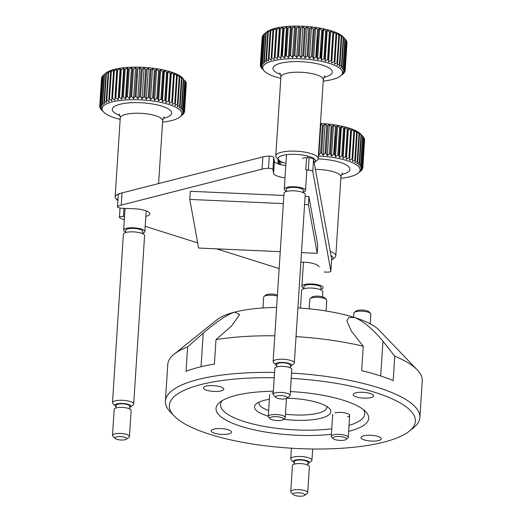 <?xml version="1.0" encoding="UTF-8"?>
<svg xmlns="http://www.w3.org/2000/svg" width="522" height="522" viewBox="0 0 522 522"><rect width="100%" height="100%" fill="white"/><g stroke="black" fill="none" stroke-linecap="round" stroke-linejoin="round"><path stroke-width="0.78" d="M320.867 289.377A10.623 3.001 -176.3 0 0 323.105 287.713A10.623 3.001 -176.3 0 0 316.391 284.464A10.623 3.001 -176.3 0 0 304.62 284.542A10.623 3.001 -176.3 0 0 301.899 286.343A10.623 3.001 -176.3 0 0 303.902 288.281M320.834 289.847L320.984 287.576A8.502 2.401 -176.3 0 0 315.614 284.973A8.502 2.401 -176.3 0 0 306.199 285.045A8.502 2.401 -176.3 0 0 304.019 286.48L303.869 288.751M300.489 308.097L301.631 290.408A10.623 3.001 3.7 0 1 304.359 288.614A10.623 3.001 3.7 0 1 316.13 288.529A10.623 3.001 3.7 0 1 322.837 291.785L322.518 296.816M293.442 462.14L291.159 459.751A10.623 3.001 3.7 0 1 290.741 458.838A10.623 3.001 3.7 0 1 293.468 457.037A10.623 3.001 3.7 0 1 305.24 456.952A10.623 3.001 3.7 0 1 311.947 460.208A10.623 3.001 3.7 0 1 311.419 461.063L308.848 463.131A8.078 2.284 -176.3 0 0 305.233 460.228A8.078 2.284 -176.3 0 0 295.204 460.078A8.078 2.284 -176.3 0 0 293.442 462.14A8.078 2.284 -176.3 0 0 294.323 462.753M307.804 465.03L307.973 462.401A6.799 1.925 -176.3 0 0 303.68 460.319A6.799 1.925 -176.3 0 0 296.144 460.371A6.799 1.925 -176.3 0 0 294.401 461.526L294.232 464.156M307.726 492.618L309.409 466.583A8.502 2.401 -176.3 0 0 304.039 463.98A8.502 2.401 -176.3 0 0 294.623 464.045A8.502 2.401 -176.3 0 0 292.444 465.48L290.761 491.522A8.502 2.401 3.7 0 1 292.94 490.08A8.502 2.401 3.7 0 1 302.355 490.014A8.502 2.401 3.7 0 1 307.726 492.618A8.502 2.401 3.7 0 1 307.301 493.297L304.724 495.371A5.951 1.683 -176.3 0 0 302.062 493.231A5.951 1.683 -176.3 0 0 294.669 493.12A5.951 1.683 -176.3 0 0 293.377 494.634A5.951 1.683 -176.3 0 0 297.749 496.07A5.951 1.683 -176.3 0 0 303.497 495.9A5.951 1.683 -176.3 0 0 304.724 495.371M293.377 494.634L291.087 492.253A8.502 2.401 3.7 0 1 290.761 491.522M307.895 463.634A8.078 2.284 -176.3 0 0 308.848 463.131M303.256 192.155A10.623 3.001 -176.3 0 0 305.383 190.856A10.623 3.001 -176.3 0 0 305.487 190.497A10.623 3.001 -176.3 0 0 295.733 186.856A10.623 3.001 -176.3 0 0 284.386 188.762A10.623 3.001 -176.3 0 0 284.281 189.121A10.623 3.001 -176.3 0 0 286.291 191.059M303.223 192.625L303.367 190.36A8.502 2.401 -176.3 0 0 295.563 187.45A8.502 2.401 -176.3 0 0 286.487 188.971A8.502 2.401 -176.3 0 0 286.402 189.258L286.258 191.528M275.831 364.917L273.541 362.529A10.623 3.001 3.7 0 1 273.13 361.615L284.02 193.192A10.623 3.001 3.7 0 1 284.125 192.827A10.623 3.001 3.7 0 1 295.472 190.928A10.623 3.001 3.7 0 1 305.226 194.562L294.336 362.986A10.623 3.001 3.7 0 1 294.232 363.351A10.623 3.001 3.7 0 1 293.808 363.841L291.23 365.915A8.078 2.284 -176.3 0 0 291.557 365.544A8.078 2.284 -176.3 0 0 284.712 362.549A8.078 2.284 -176.3 0 0 275.596 363.945A8.078 2.284 -176.3 0 0 275.831 364.917A8.078 2.284 -176.3 0 0 276.712 365.531M273.13 361.615A10.623 3.001 3.7 0 1 273.234 361.257A10.623 3.001 3.7 0 1 284.581 359.351A10.623 3.001 3.7 0 1 294.336 362.986M290.193 367.814L290.363 365.185A6.799 1.925 -176.3 0 0 284.118 362.855A6.799 1.925 -176.3 0 0 276.856 364.075A6.799 1.925 -176.3 0 0 276.79 364.304L276.621 366.933M290.108 395.395L291.791 369.361A8.502 2.401 -176.3 0 0 283.988 366.451A8.502 2.401 -176.3 0 0 274.911 367.971A8.502 2.401 -176.3 0 0 274.826 368.264L273.143 394.299A8.502 2.401 3.7 0 1 273.228 394.012A8.502 2.401 3.7 0 1 282.304 392.492A8.502 2.401 3.7 0 1 290.108 395.395A8.502 2.401 3.7 0 1 290.03 395.689A8.502 2.401 3.7 0 1 289.69 396.081L287.113 398.149A5.951 1.683 -176.3 0 0 287.348 397.875A5.951 1.683 -176.3 0 0 282.304 395.669A5.951 1.683 -176.3 0 0 275.59 396.7A5.951 1.683 -176.3 0 0 275.766 397.418A5.951 1.683 -176.3 0 0 281.365 398.971A5.951 1.683 -176.3 0 0 287.113 398.149M275.766 397.418L273.476 395.03A8.502 2.401 3.7 0 1 273.143 394.299M290.284 366.411A8.078 2.284 -176.3 0 0 291.23 365.915M278.898 160.104L276.614 157.722A21.252 6.01 3.7 0 1 275.786 155.889A21.252 6.01 3.7 0 1 290.193 151.158A21.252 6.01 3.7 0 1 313.605 154.505A21.252 6.01 3.7 0 1 318.198 158.636A21.252 6.01 3.7 0 1 317.141 160.339L314.564 162.414A18.701 5.285 -176.3 0 0 311.451 157.279A18.701 5.285 -176.3 0 0 288.281 154.486A18.701 5.285 -176.3 0 0 278.898 160.104A18.701 5.285 -176.3 0 0 282.219 162.127A18.701 5.285 -176.3 0 0 285.952 163.36M323.209 81.119A39.953 11.295 -176.3 0 0 340.507 75.99A39.953 11.295 -176.3 0 0 333.852 65.022A39.953 11.295 -176.3 0 0 284.353 59.058A39.953 11.295 -176.3 0 0 264.308 71.057A39.953 11.295 -176.3 0 0 271.394 75.383A39.953 11.295 -176.3 0 0 280.797 78.372M334.915 61.818L334.537 64.134L337.029 62.699A42.504 12.013 3.7 0 1 337.636 62.973L337.01 65.27L339.457 63.893A42.504 12.013 3.7 0 1 339.972 64.186L339.104 66.444L341.486 65.139L343.274 37.473L341.107 35.463L341.76 36.52A42.504 12.013 -176.3 0 0 341.244 36.233L339.013 34.282L339.424 35.307A42.504 12.013 -176.3 0 0 338.817 35.033L336.54 33.154L336.71 34.152A42.504 12.013 -176.3 0 0 336.011 33.891L333.721 32.077L333.636 33.062A42.504 12.013 -176.3 0 0 332.866 32.814L330.583 31.072L330.25 32.044A42.504 12.013 -176.3 0 0 329.408 31.816L327.163 30.152L326.576 31.118A42.504 12.013 -176.3 0 0 325.676 30.909L323.496 29.317L322.668 30.289A42.504 12.013 -176.3 0 0 321.715 30.106L319.621 28.586L318.557 29.565A42.504 12.013 -176.3 0 0 317.565 29.408L315.582 27.96L314.296 28.958A42.504 12.013 -176.3 0 0 313.272 28.834L311.425 27.451L309.924 28.475A42.504 12.013 -176.3 0 0 308.887 28.377L307.197 27.066L305.5 28.116A42.504 12.013 -176.3 0 0 304.45 28.051L302.936 26.798L301.057 27.894A42.504 12.013 -176.3 0 0 300.019 27.855L298.695 26.661L296.659 27.803A42.504 12.013 -176.3 0 0 295.635 27.796L294.519 26.655L292.346 27.842A42.504 12.013 -176.3 0 0 291.348 27.875L290.46 26.772L288.17 28.018A42.504 12.013 -176.3 0 0 287.204 28.084L286.552 27.02L284.17 28.332A42.504 12.013 -176.3 0 0 283.257 28.423L282.846 27.392L280.392 28.769A42.504 12.013 -176.3 0 0 279.538 28.893L279.374 27.888L276.882 29.33A42.504 12.013 -176.3 0 0 276.099 29.48L276.184 28.501L273.672 30.008A42.504 12.013 -176.3 0 0 272.967 30.185L273.3 29.219L270.807 30.805A42.504 12.013 -176.3 0 0 270.181 31L270.768 30.041L268.308 31.692A42.504 12.013 -176.3 0 0 267.773 31.92L268.602 30.948L266.207 32.677A42.504 12.013 -176.3 0 0 265.77 32.925L264.523 33.747A42.504 12.013 -176.3 0 0 264.269 33.943A42.504 12.013 -176.3 0 0 264.191 34.008L262.403 61.674A42.504 12.013 3.7 0 1 262.736 61.407L264.83 62.927L263.982 60.591A42.504 12.013 3.7 0 1 264.413 60.343L266.598 61.935L265.985 59.58A42.504 12.013 3.7 0 1 266.52 59.358L268.758 61.022L268.393 58.666A42.504 12.013 3.7 0 1 269.019 58.464L271.296 60.206L271.179 57.851A42.504 12.013 3.7 0 1 271.884 57.674L274.18 59.482L274.311 57.146A42.504 12.013 3.7 0 1 275.094 56.996L277.371 58.875L277.75 56.552A42.504 12.013 3.7 0 1 278.604 56.435L280.836 58.379L281.469 56.082A42.504 12.013 3.7 0 1 282.382 55.991L284.549 58.007L285.417 55.743A42.504 12.013 3.7 0 1 286.382 55.684L288.457 57.759L289.56 55.534A42.504 12.013 3.7 0 1 290.558 55.508L292.516 57.635L293.847 55.462A42.504 12.013 3.7 0 1 294.871 55.462L296.692 57.642L298.225 55.521A42.504 12.013 3.7 0 1 299.269 55.554L300.933 57.779L302.662 55.717A42.504 12.013 3.7 0 1 303.706 55.782L305.187 58.046L307.099 56.043A42.504 12.013 3.7 0 1 308.137 56.141L309.422 58.438L311.484 56.5A42.504 12.013 3.7 0 1 312.508 56.624L313.578 58.947L315.777 57.074A42.504 12.013 3.7 0 1 316.769 57.231L317.617 59.573L319.927 57.772A42.504 12.013 3.7 0 1 320.88 57.949L321.493 60.304L323.888 58.575A42.504 12.013 3.7 0 1 324.788 58.777L325.16 61.133L327.62 59.482A42.504 12.013 3.7 0 1 328.462 59.71L328.579 62.059L331.078 60.474A42.504 12.013 3.7 0 1 331.848 60.722L331.718 63.064L334.224 61.55A42.504 12.013 3.7 0 1 334.915 61.818L336.71 34.152M264.308 71.057L261.313 67.827A42.504 12.013 3.7 0 1 261.104 67.527L262.422 68.721L260.602 66.542A42.504 12.013 3.7 0 1 260.504 66.242L262.018 67.495L260.361 65.27A42.504 12.013 3.7 0 1 260.367 65.022A42.504 12.013 3.7 0 1 260.367 64.976L262.064 66.294L260.582 64.023A42.504 12.013 3.7 0 1 260.7 63.736L262.546 65.119L261.261 62.823A42.504 12.013 3.7 0 1 261.489 62.542L263.473 63.997L262.403 61.674M272.862 42.563A39.953 11.295 3.7 0 1 272.451 42.38M264.269 33.943L266.846 31.868A39.953 11.295 3.7 0 1 297.71 26.1A39.953 11.295 3.7 0 1 335.953 32.475A39.953 11.295 3.7 0 1 343.039 36.801L345.192 39.046A42.504 12.013 -176.3 0 0 344.872 38.745L343.691 37.773A42.504 12.013 -176.3 0 0 343.274 37.473M272.347 43.985L272.784 43.737M263.023 35.561L262.488 36.077A42.504 12.013 -176.3 0 0 262.37 36.364L260.582 64.023M264.184 34.106L263.277 34.883A42.504 12.013 -176.3 0 0 263.049 35.157L263.271 35.007M317.043 37.48A12.75 3.602 3.7 0 1 317.448 38.478L316.241 57.146M314.185 162.688A18.701 5.285 -176.3 0 0 314.564 162.414M308.495 34.432A12.75 3.602 3.7 0 1 309.533 34.596M321.461 48.924A39.953 11.295 3.7 0 1 320.495 48.99M317.291 49.14A39.953 11.295 3.7 0 1 316.763 49.159M286.956 46.732A39.953 11.295 3.7 0 1 286.017 46.536M283.035 45.858A39.953 11.295 3.7 0 1 282.141 45.636M331.848 60.722L333.636 33.062M331.078 60.474L332.866 32.814M328.579 62.059L330.583 31.072M328.462 59.71L330.25 32.044M327.62 59.482L329.408 31.816M325.16 61.133L327.163 30.152M324.788 58.777L326.576 31.118M323.888 58.575L325.676 30.909M321.493 60.304L323.496 29.317M320.88 57.949L322.668 30.289M319.927 57.772L321.715 30.106M317.617 59.573L319.621 28.586M316.769 57.231L318.557 29.565M315.777 57.074L317.565 29.408M313.578 58.947L315.582 27.96M312.508 56.624L314.296 28.958M311.484 56.5L313.272 28.834M309.422 58.438L311.425 27.451M308.137 56.141L309.924 28.475M307.099 56.043L308.887 28.377M305.187 58.046L307.197 27.066M303.706 55.782L305.5 28.116M302.662 55.717L304.45 28.051M300.933 57.779L302.936 26.798M299.269 55.554L301.057 27.894M298.225 55.521L300.019 27.855M296.692 57.642L298.695 26.661M294.871 55.462L296.659 27.803M293.847 55.462L295.635 27.796M292.516 57.635L294.519 26.655M290.558 55.508L292.346 27.842M289.56 55.534L291.348 27.875M288.457 57.759L290.46 26.772M286.382 55.684L288.17 28.018M285.417 55.743L287.204 28.084M284.549 58.007L286.552 27.02M282.382 55.991L284.17 28.332M281.469 56.082L283.257 28.423M280.836 58.379L282.846 27.392M278.604 56.435L280.392 28.769M277.75 56.552L279.538 28.893M277.371 58.875L279.374 27.888M275.094 56.996L276.882 29.33M274.311 57.146L276.099 29.48M271.884 57.674L273.672 30.008M271.179 57.851L272.967 30.185M271.453 57.779L273.241 30.119M269.019 58.464L270.807 30.805M268.393 58.666L270.181 31M266.52 59.358L268.308 31.692M265.985 59.58L267.773 31.92M264.413 60.343L266.207 32.677M263.982 60.591L265.77 32.925M262.736 61.407L264.523 33.747M261.489 62.542L263.277 34.883M261.261 62.823L263.049 35.157M260.7 63.736L262.488 36.077M260.367 64.976L262.161 37.31M260.504 66.242L260.55 65.531M261.104 67.527L261.124 67.175M282.069 46.804L282.559 49.081A42.504 12.013 -176.3 0 0 282.826 49.14M281.586 56.076L282.187 46.726M282.108 56.017L282.559 49.081M285.86 47.554L286.467 49.91A42.504 12.013 -176.3 0 0 286.748 49.962M286.095 55.704L286.467 49.91M316.567 52.109L316.789 52.35A42.504 12.013 -176.3 0 0 317.082 52.344M316.476 57.185L316.789 52.35M320.332 51.528L320.971 52.174A42.504 12.013 -176.3 0 0 321.252 52.154M320.599 57.896L320.971 52.174M341.486 65.139A42.504 12.013 3.7 0 1 341.903 65.433L340.794 67.651L343.084 66.405A42.504 12.013 3.7 0 1 343.398 66.712L342.073 68.884L344.246 67.69A42.504 12.013 3.7 0 1 344.455 67.997L342.921 70.118L344.957 68.976A42.504 12.013 3.7 0 1 345.055 69.282L343.326 71.344L345.199 70.248A42.504 12.013 3.7 0 1 345.192 70.503A42.504 12.013 3.7 0 1 345.192 70.548L343.28 72.551L344.977 71.494A42.504 12.013 3.7 0 1 344.859 71.782L342.797 73.726L344.298 72.702A42.504 12.013 3.7 0 1 344.07 72.976L343.156 73.85A42.504 12.013 3.7 0 1 343.078 73.915L340.507 75.99M344.298 72.702L344.324 72.297M344.977 71.494L345.029 70.718M345.192 70.463L346.98 42.882A42.504 12.013 -176.3 0 0 346.98 42.837A42.504 12.013 -176.3 0 0 346.986 42.589L346.797 42.328M345.199 70.248L346.986 42.589M345.055 69.282L346.843 41.616A42.504 12.013 -176.3 0 0 346.745 41.316L346.223 40.683M344.957 68.976L346.745 41.316M344.455 67.997L346.243 40.331A42.504 12.013 -176.3 0 0 346.034 40.031L345.186 39.098M344.246 67.69L346.034 40.031M343.398 66.712L345.192 39.046M343.084 66.405L344.872 38.745M341.903 65.433L343.691 37.773M339.972 64.186L341.76 36.52M339.457 63.893L341.244 36.233M337.636 62.973L339.424 35.307M337.029 62.699L338.817 35.033M334.224 61.55L336.011 33.891M331.718 63.064L333.721 32.077M330.243 251.35A21.252 6.01 3.7 0 1 335.809 255.852A21.252 6.01 3.7 0 1 334.752 257.561L332.181 259.63A18.701 5.285 -176.3 0 0 330.987 255.454M340.827 178.335A39.953 11.295 -176.3 0 0 358.118 173.206A39.953 11.295 -176.3 0 0 338.948 158.544A39.953 11.295 -176.3 0 0 318.368 156.006M318.466 154.499L318.857 155.014L320.599 152.953A42.504 12.013 3.7 0 1 321.643 153.024L323.111 155.288L325.03 153.292A42.504 12.013 3.7 0 1 326.067 153.39L327.34 155.686L329.415 153.755A42.504 12.013 3.7 0 1 330.433 153.886L331.49 156.208L333.695 154.342A42.504 12.013 3.7 0 1 334.687 154.499L335.516 156.841L337.832 155.047A42.504 12.013 3.7 0 1 338.785 155.23L339.378 157.579L341.779 155.856A42.504 12.013 3.7 0 1 342.68 156.065L343.026 158.42L345.492 156.77A42.504 12.013 3.7 0 1 346.327 156.998L346.432 159.347L348.931 157.774A42.504 12.013 3.7 0 1 349.694 158.022L349.544 160.358L352.056 158.851A42.504 12.013 3.7 0 1 352.741 159.119L352.343 161.435L354.829 160A42.504 12.013 3.7 0 1 355.43 160.28L354.784 162.57L357.231 161.207A42.504 12.013 3.7 0 1 357.74 161.494L356.852 163.751L359.227 162.446A42.504 12.013 3.7 0 1 359.638 162.747L358.516 164.965L360.8 163.719A42.504 12.013 3.7 0 1 361.107 164.025L359.762 166.192L361.929 165.004A42.504 12.013 3.7 0 1 362.131 165.311L360.578 167.425L362.601 166.29A42.504 12.013 3.7 0 1 362.692 166.59L360.95 168.652L362.81 167.562A42.504 12.013 3.7 0 1 362.803 167.725A42.504 12.013 3.7 0 1 362.797 167.856L360.878 169.859L362.555 168.808A42.504 12.013 3.7 0 1 362.431 169.095L360.356 171.027L361.844 170.009A42.504 12.013 3.7 0 1 361.609 170.283L360.676 171.072M358.118 173.206L360.676 171.151M320.475 123.46A39.953 11.295 3.7 0 1 341.049 125.998A39.953 11.295 3.7 0 1 360.65 134.017L362.894 136.359A42.504 12.013 -176.3 0 0 362.588 136.053L361.426 135.081A42.504 12.013 -176.3 0 0 361.015 134.787L358.855 132.764L359.527 133.828A42.504 12.013 -176.3 0 0 359.019 133.541L356.787 131.59L357.224 132.614A42.504 12.013 -176.3 0 0 356.617 132.334L354.347 130.454L354.529 131.453A42.504 12.013 -176.3 0 0 353.844 131.192L351.547 129.371L351.482 130.356A42.504 12.013 -176.3 0 0 350.719 130.108L348.435 128.366L348.115 129.332A42.504 12.013 -176.3 0 0 347.28 129.104L345.035 127.433L344.468 128.399A42.504 12.013 -176.3 0 0 343.567 128.19L341.381 126.598L340.572 127.564A42.504 12.013 -176.3 0 0 339.62 127.381L337.519 125.854L336.475 126.833A42.504 12.013 -176.3 0 0 335.483 126.676L333.493 125.221L332.22 126.22A42.504 12.013 -176.3 0 0 331.202 126.089L329.343 124.706L327.862 125.724A42.504 12.013 -176.3 0 0 326.818 125.626L325.115 124.308L323.431 125.358A42.504 12.013 -176.3 0 0 322.387 125.293L320.86 124.034L320.417 124.282M335.215 146.349A39.953 11.295 3.7 0 1 334.374 146.382M362.131 165.311L363.919 137.645A42.504 12.013 -176.3 0 0 363.717 137.338L362.888 136.431M364.376 138.839L364.48 138.93A42.504 12.013 -176.3 0 0 364.389 138.63L363.893 138.017M364.584 140.196A42.504 12.013 -176.3 0 0 364.597 140.059A42.504 12.013 -176.3 0 0 364.604 139.896L364.434 139.668M334.165 149.579A42.504 12.013 -176.3 0 0 335.007 149.553M322.002 131.244A12.75 3.602 3.7 0 1 323.046 131.316M331.548 260.06A18.701 5.285 -176.3 0 0 332.181 259.63M334.941 135.12A12.75 3.602 3.7 0 1 335.065 135.7L333.858 154.368M361.844 170.009L361.87 169.624M362.555 168.808L362.607 168.058M362.81 167.562L364.604 139.896M362.692 166.59L364.48 138.93M362.601 166.29L364.389 138.63M361.929 165.004L363.717 137.338M361.107 164.025L362.894 136.359M360.8 163.719L362.588 136.053M359.638 162.747L361.426 135.081M359.227 162.446L361.015 134.787M357.74 161.494L359.527 133.828M357.231 161.207L359.019 133.541M355.43 160.28L357.224 132.614M354.829 160L356.617 132.334M352.741 159.119L354.529 131.453M352.056 158.851L353.844 131.192M349.544 160.358L351.547 129.371M349.694 158.022L351.482 130.356M348.931 157.774L350.719 130.108M346.432 159.347L348.435 128.366M346.327 156.998L348.115 129.332M345.492 156.77L347.28 129.104M343.026 158.42L345.035 127.433M342.68 156.065L344.468 128.399M341.779 155.856L343.567 128.19M339.378 157.579L341.381 126.598M338.785 155.23L340.572 127.564M337.832 155.047L339.62 127.381M335.516 156.841L337.519 125.854M334.687 154.499L336.475 126.833M333.695 154.342L335.483 126.676M331.49 156.208L333.493 125.221M330.433 153.886L332.22 126.22M329.415 153.755L331.202 126.089M327.34 155.686L329.343 124.706M326.067 153.39L327.862 125.724M325.03 153.292L326.818 125.626M323.111 155.288L325.115 124.308M321.643 153.024L323.431 125.358M320.599 152.953L322.387 125.293M318.857 155.014L320.86 124.034M279.622 164.626L277.972 162.401A42.504 12.013 3.7 0 1 277.991 162.101L279.694 163.425L278.226 161.154A42.504 12.013 3.7 0 1 278.356 160.867L280.216 162.257L278.944 159.954M278.356 160.867L278.435 159.621M278.226 161.154L278.337 159.517M277.991 162.101L278.167 159.34M278.441 163.986L278.187 163.673A42.504 12.013 3.7 0 1 278.095 163.366L279.1 164.208M278.095 163.366L278.141 162.629M281.926 162.003A39.953 11.295 -176.3 0 0 280.392 164.58M142.61 233.184A10.623 3.001 -176.3 0 0 144.848 231.527A10.623 3.001 -176.3 0 0 138.134 228.271A10.623 3.001 -176.3 0 0 126.37 228.355A10.623 3.001 -176.3 0 0 123.642 230.156A10.623 3.001 -176.3 0 0 125.645 232.088M142.578 233.66L142.728 231.39A8.502 2.401 -176.3 0 0 137.358 228.786A8.502 2.401 -176.3 0 0 127.942 228.851A8.502 2.401 -176.3 0 0 125.763 230.293L125.613 232.558M115.186 405.946L112.902 403.558A10.623 3.001 3.7 0 1 112.484 402.645L123.381 234.221A10.623 3.001 3.7 0 1 126.102 232.427A10.623 3.001 3.7 0 1 137.873 232.342A10.623 3.001 3.7 0 1 144.587 235.592L133.691 404.021A10.623 3.001 3.7 0 1 133.162 404.87L130.591 406.945A8.078 2.284 -176.3 0 0 126.976 404.035A8.078 2.284 -176.3 0 0 116.948 403.884A8.078 2.284 -176.3 0 0 115.186 405.946A8.078 2.284 -176.3 0 0 116.067 406.566M112.484 402.645A10.623 3.001 3.7 0 1 115.212 400.85A10.623 3.001 3.7 0 1 126.983 400.766A10.623 3.001 3.7 0 1 133.691 404.021M129.547 408.843L129.717 406.214A6.799 1.925 -176.3 0 0 125.424 404.132A6.799 1.925 -176.3 0 0 117.887 404.185A6.799 1.925 -176.3 0 0 116.145 405.333L115.975 407.963M129.469 436.425L131.153 410.39A8.502 2.401 -176.3 0 0 125.782 407.786A8.502 2.401 -176.3 0 0 116.367 407.858A8.502 2.401 -176.3 0 0 114.188 409.294L112.504 435.328A8.502 2.401 3.7 0 1 114.683 433.893A8.502 2.401 3.7 0 1 124.099 433.828A8.502 2.401 3.7 0 1 129.469 436.425A8.502 2.401 3.7 0 1 129.045 437.11L126.468 439.185A5.951 1.683 -176.3 0 0 123.805 437.038A5.951 1.683 -176.3 0 0 116.413 436.927A5.951 1.683 -176.3 0 0 115.121 438.447A5.951 1.683 -176.3 0 0 119.492 439.883A5.951 1.683 -176.3 0 0 125.241 439.713A5.951 1.683 -176.3 0 0 126.468 439.185M115.121 438.447L112.83 436.059A8.502 2.401 3.7 0 1 112.504 435.328M129.639 407.441A8.078 2.284 -176.3 0 0 130.591 406.945M283.348 203.606L189.78 199.424L198.588 248.035L280.236 251.682M301.475 252.635L317.2 253.34L308.398 204.728L304.58 204.559M189.78 199.424L190.308 191.287L283.877 195.469M308.398 204.728L308.92 196.592L305.109 196.422M317.2 253.34L317.728 245.203L308.92 196.592M300.855 262.148A14.453 4.085 3.7 0 1 319.151 266.964M324.116 272.008A4.248 1.201 -176.3 0 0 324.266 272.014L326.805 272.125A4.248 1.201 -176.3 0 0 330.831 271.186A4.248 1.201 -176.3 0 0 330.824 271.101L312.769 171.451A4.248 1.201 -176.3 0 0 308.313 170.048L305.775 169.931L306.558 157.729L309.102 157.84A4.248 1.201 3.7 0 1 313.559 159.249L312.769 171.451M330.824 271.101L331.614 258.899A4.248 1.201 3.7 0 1 331.62 258.984A4.248 1.201 3.7 0 1 331.6 259.062M331.614 258.899L313.559 159.249M302.538 158.668A4.248 1.201 3.7 0 1 306.558 157.729M285.019 177.787A14.453 4.085 3.7 0 1 273.606 173.317L274.396 161.109L273.737 157.468L272.947 169.67A4.248 1.201 -176.3 0 0 268.491 168.267L269.28 156.058A4.248 1.201 3.7 0 1 273.737 157.468M285.808 165.578A14.453 4.085 3.7 0 1 274.396 161.109M268.491 168.267A16.998 4.809 -176.3 0 0 262.064 169.141L262.853 156.939A16.998 4.809 3.7 0 1 269.28 156.058M121.241 205.113A16.998 4.809 -176.3 0 0 117.489 206.836L118.279 194.628A16.998 4.809 3.7 0 1 122.031 192.905L121.241 205.113L262.064 169.141M122.031 192.905L262.853 156.939M117.489 206.836A4.248 1.201 -176.3 0 0 121.946 208.239L134.656 208.807A14.453 4.085 3.7 0 1 149.821 213.87A14.453 4.085 3.7 0 1 145.827 216.389M124.523 216.552L123.44 216.499A4.248 1.201 -176.3 0 0 119.421 217.446A4.248 1.201 -176.3 0 0 119.427 217.53A16.998 4.809 -176.3 0 0 123.871 219.618L124.314 219.755M279.146 268.562L216.571 248.837M197.649 242.874L145.181 226.333M273.606 173.317L272.947 169.67M117.881 200.742L115.969 198.751A21.252 6.01 3.7 0 1 115.14 196.924A21.252 6.01 3.7 0 1 120.752 193.284M162.57 122.148A39.953 11.295 -176.3 0 0 179.862 117.019A39.953 11.295 -176.3 0 0 168.671 104.413A39.953 11.295 -176.3 0 0 120.83 100.381A39.953 11.295 -176.3 0 0 103.669 112.093A39.953 11.295 -176.3 0 0 115.284 118.05A39.953 11.295 -176.3 0 0 120.158 119.407M169.252 101.144L169.272 103.493L171.771 101.94A42.504 12.013 3.7 0 1 172.514 102.195L172.28 104.53L174.785 103.049A42.504 12.013 3.7 0 1 175.444 103.317L174.955 105.627L177.434 104.217A42.504 12.013 3.7 0 1 178.002 104.498L177.278 106.782L179.698 105.431L181.493 77.771L179.281 75.794L179.796 76.832A42.504 12.013 -176.3 0 0 179.222 76.551L176.965 74.646L177.232 75.651A42.504 12.013 -176.3 0 0 176.573 75.383L174.283 73.543L174.302 74.529A42.504 12.013 -176.3 0 0 173.558 74.281L171.275 72.512L171.04 73.485A42.504 12.013 -176.3 0 0 170.224 73.25L167.967 71.553L167.484 72.519A42.504 12.013 -176.3 0 0 166.603 72.304L164.391 70.679L163.667 71.644A42.504 12.013 -176.3 0 0 162.733 71.455L160.6 69.909L159.634 70.881A42.504 12.013 -176.3 0 0 158.655 70.718L156.626 69.237L155.425 70.222A42.504 12.013 -176.3 0 0 154.414 70.085L152.509 68.676L151.099 69.687A42.504 12.013 -176.3 0 0 150.062 69.583L148.307 68.238L146.689 69.282A42.504 12.013 -176.3 0 0 145.638 69.204L144.052 67.925L142.245 69.002A42.504 12.013 -176.3 0 0 141.201 68.95L139.798 67.73L137.828 68.852A42.504 12.013 -176.3 0 0 136.79 68.839L135.589 67.671L133.469 68.839A42.504 12.013 -176.3 0 0 132.457 68.858L131.479 67.736L129.234 68.963A42.504 12.013 -176.3 0 0 128.255 69.008L127.498 67.932L125.15 69.217A42.504 12.013 -176.3 0 0 124.216 69.296L123.701 68.258L121.28 69.602A42.504 12.013 -176.3 0 0 120.399 69.713L120.132 68.702L117.652 70.111A42.504 12.013 -176.3 0 0 116.837 70.255L116.817 69.263L114.318 70.744A42.504 12.013 -176.3 0 0 113.574 70.914L113.809 69.941L111.303 71.494A42.504 12.013 -176.3 0 0 110.644 71.684L111.127 70.718L108.648 72.343A42.504 12.013 -176.3 0 0 108.08 72.558L108.804 71.592L106.377 73.295A42.504 12.013 -176.3 0 0 105.901 73.53L106.866 72.558L104.524 74.326A42.504 12.013 -176.3 0 0 104.146 74.581L103.095 75.436A42.504 12.013 -176.3 0 0 102.821 75.703L101.033 103.369A42.504 12.013 3.7 0 1 101.307 103.102L103.336 104.576L102.358 102.247A42.504 12.013 3.7 0 1 102.73 101.992L104.863 103.539L104.113 101.196A42.504 12.013 3.7 0 1 104.589 100.955L106.801 102.58L106.286 100.224A42.504 12.013 3.7 0 1 106.86 100.009L109.124 101.705L108.857 99.35A42.504 12.013 3.7 0 1 109.516 99.154L111.806 100.922L111.786 98.573A42.504 12.013 3.7 0 1 112.53 98.41L114.814 100.25L115.049 97.914A42.504 12.013 3.7 0 1 115.864 97.777L118.129 99.682L118.611 97.373A42.504 12.013 3.7 0 1 119.492 97.268L121.698 99.239L122.429 96.961A42.504 12.013 3.7 0 1 123.362 96.883L125.495 98.919L126.461 96.674A42.504 12.013 3.7 0 1 127.44 96.622L129.476 98.723L130.67 96.518A42.504 12.013 3.7 0 1 131.681 96.505L133.586 98.651L135.002 96.498A42.504 12.013 3.7 0 1 136.04 96.518L137.795 98.717L139.413 96.616A42.504 12.013 3.7 0 1 140.457 96.661L142.049 98.906L143.85 96.864A42.504 12.013 3.7 0 1 144.901 96.942L146.297 99.226L148.274 97.249A42.504 12.013 3.7 0 1 149.305 97.353L150.506 99.663L152.626 97.751A42.504 12.013 3.7 0 1 153.638 97.888L154.623 100.217L156.868 98.377A42.504 12.013 3.7 0 1 157.846 98.541L158.597 100.89L160.946 99.121A42.504 12.013 3.7 0 1 161.879 99.31L162.388 101.666L164.815 99.97A42.504 12.013 3.7 0 1 165.696 100.185L165.957 102.534L168.436 100.909A42.504 12.013 3.7 0 1 169.252 101.144L171.04 73.485M103.669 112.093L101.294 109.613A42.504 12.013 3.7 0 1 101.027 109.313L100.322 108.328A42.504 12.013 3.7 0 1 100.159 108.028L101.562 109.248L99.806 107.049A42.504 12.013 3.7 0 1 99.748 106.749L101.34 108.028L99.754 105.783A42.504 12.013 3.7 0 1 99.806 105.49L101.568 106.834L100.165 104.557A42.504 12.013 3.7 0 1 100.328 104.27L102.234 105.679L101.033 103.369M116.674 85.275A39.953 11.295 3.7 0 1 115.884 85.008M105.34 73.595L106.201 72.904A39.953 11.295 3.7 0 1 170.779 71.866A39.953 11.295 3.7 0 1 182.393 77.83L183.718 79.324A42.504 12.013 -176.3 0 0 183.346 79.024L181.212 76.988L181.963 78.065A42.504 12.013 -176.3 0 0 181.493 77.771M115.754 87.063L116.589 86.548M101.914 77.504L101.594 77.824A42.504 12.013 -176.3 0 0 101.542 78.117L101.581 78.098M102.808 75.977L102.116 76.603A42.504 12.013 -176.3 0 0 101.953 76.891L100.165 104.557M118.031 198.432A18.701 5.285 -176.3 0 0 117.887 200.683M136.373 75.357A12.75 3.602 3.7 0 1 137.416 75.214M145.253 75.161A12.75 3.602 3.7 0 1 146.297 75.259M165.696 100.185L167.484 72.519M164.815 99.97L166.603 72.304M162.388 101.666L164.391 70.679M161.879 99.31L163.667 71.644M160.946 99.121L162.733 71.455M158.597 100.89L160.6 69.909M157.846 98.541L159.634 70.881M156.868 98.377L158.655 70.718M154.623 100.217L156.626 69.237M153.638 97.888L155.425 70.222M152.626 97.751L154.414 70.085M150.506 99.663L152.509 68.676M149.305 97.353L151.099 69.687M148.274 97.249L150.062 69.583M146.297 99.226L148.307 68.238M144.901 96.942L146.689 69.282M143.85 96.864L145.638 69.204M142.049 98.906L144.052 67.925M140.457 96.661L142.245 69.002M139.413 96.616L141.201 68.95M137.795 98.717L139.798 67.73M136.04 96.518L137.828 68.852M135.002 96.498L136.79 68.839M133.586 98.651L135.589 67.671M131.681 96.505L133.469 68.839M130.67 96.518L132.457 68.858M129.476 98.723L131.479 67.736M127.44 96.622L129.234 68.963M126.461 96.674L128.255 69.008M125.495 98.919L127.498 67.932M123.362 96.883L125.15 69.217M122.429 96.961L124.216 69.296M121.698 99.239L123.701 68.258M119.492 97.268L121.28 69.602M118.611 97.373L120.399 69.713M118.129 99.682L120.132 68.702M115.864 97.777L117.652 70.111M115.049 97.914L116.837 70.255M114.814 100.25L116.817 69.263M112.53 98.41L114.318 70.744M111.786 98.573L113.574 70.914M109.516 99.154L111.303 71.494M108.857 99.35L110.644 71.684M106.86 100.009L108.648 72.343M106.286 100.224L108.08 72.558M104.589 100.955L106.377 73.295M104.113 101.196L105.901 73.53M102.73 101.992L104.524 74.326M102.358 102.247L104.146 74.581M101.307 103.102L103.095 75.436M100.328 104.27L102.116 76.603M99.806 105.49L101.594 77.824M99.754 105.783L101.542 78.117M99.748 106.749L99.806 105.862M100.159 108.028L100.191 107.532M179.698 105.431A42.504 12.013 3.7 0 1 180.175 105.725L179.209 107.969L181.558 106.69A42.504 12.013 3.7 0 1 181.93 106.99L180.729 109.189L182.974 107.969A42.504 12.013 3.7 0 1 183.248 108.269L181.832 110.423L183.953 109.255A42.504 12.013 3.7 0 1 184.116 109.555L182.498 111.656L184.468 110.534A42.504 12.013 3.7 0 1 184.52 110.834L182.72 112.876L184.52 111.799A42.504 12.013 3.7 0 1 184.468 112.093L182.491 114.07L184.109 113.033A42.504 12.013 3.7 0 1 183.946 113.313L181.826 115.225L183.242 114.214A42.504 12.013 3.7 0 1 182.968 114.481L181.075 116.041M184.109 113.033L184.149 112.413M184.52 111.799L186.256 84.055M184.52 110.834L186.315 83.174A42.504 12.013 -176.3 0 0 186.256 82.874L185.871 82.385M184.468 110.534L186.256 82.874M185.734 81.739L185.904 81.895A42.504 12.013 -176.3 0 0 185.741 81.589L185.023 80.773M184.116 109.555L185.904 81.895M183.953 109.255L185.741 81.589M183.248 108.269L185.036 80.603A42.504 12.013 -176.3 0 0 184.768 80.303L182.974 107.969M181.93 106.99L183.718 79.324M181.558 106.69L183.346 79.024M180.175 105.725L181.963 78.065M178.002 104.498L179.796 76.832M177.434 104.217L179.222 76.551M175.444 103.317L177.232 75.651M174.785 103.049L176.573 75.383M172.514 102.195L174.302 74.529M171.771 101.94L173.558 74.281M169.272 103.493L171.275 72.512M168.436 100.909L170.224 73.25M165.957 102.534L167.967 71.553M274.213 377.745A123.251 34.843 -176.3 0 0 200.996 384.551A123.251 34.843 -176.3 0 0 174.185 416.001L170.374 412.021A127.505 36.044 3.7 0 1 165.409 401.059A127.505 36.044 3.7 0 1 198.112 379.487A127.505 36.044 3.7 0 1 274.559 372.46M187.6 346.915L186.021 371.325A127.505 36.044 3.7 0 1 198.902 367.279A127.505 36.044 3.7 0 1 214.418 364.069L215.997 339.665L231.618 325.885L239.683 314.531L234.619 312.123C224.029 315.588 210.79 326.759 203.221 333.14L187.6 346.915A127.505 36.044 -176.3 0 0 174.113 354.21A127.505 36.044 -176.3 0 0 167.777 364.441L165.409 401.059M174.185 416.001A123.251 34.843 -176.3 0 0 264.778 445.729A123.251 34.843 -176.3 0 0 383.768 442.16A123.251 34.843 -176.3 0 0 409.255 431.198A123.251 34.843 -176.3 0 0 291.211 378.378M331.418 434.297A76.499 21.624 3.7 0 1 244.622 427.42A76.499 21.624 3.7 0 1 219.84 402.273A76.499 21.624 3.7 0 1 235.663 395.474A76.499 21.624 3.7 0 1 273.345 391.239M290.356 391.572A76.499 21.624 3.7 0 1 365.746 411.708A76.499 21.624 3.7 0 1 349.101 431.231A76.499 21.624 3.7 0 1 348.644 431.348M349.029 425.397A72.251 20.423 -176.3 0 0 363.501 409.698M268.282 416.178A38.25 10.812 3.7 0 1 256.374 403.747A38.25 10.812 3.7 0 1 264.282 400.348A38.25 10.812 3.7 0 1 269.372 399.31M286.996 398.234A38.25 10.812 3.7 0 1 329.323 408.465A38.25 10.812 3.7 0 1 321.004 418.226A38.25 10.812 3.7 0 1 283.492 419.257M285.449 414.168A34.002 9.611 -176.3 0 0 318.12 413.163A34.002 9.611 -176.3 0 0 326.837 407.408A34.002 9.611 -176.3 0 0 326.726 406.429M206.04 386.136A10.199 2.884 3.7 0 1 217.341 386.058A10.199 2.884 3.7 0 1 223.781 389.177A10.199 2.884 3.7 0 1 221.165 390.906A10.199 2.884 3.7 0 1 209.864 390.985A10.199 2.884 3.7 0 1 203.423 387.866A10.199 2.884 3.7 0 1 206.04 386.136M355.815 392.838A10.199 2.884 3.7 0 1 367.116 392.753A10.199 2.884 3.7 0 1 373.556 395.878A10.199 2.884 3.7 0 1 370.94 397.607A10.199 2.884 3.7 0 1 359.638 397.686A10.199 2.884 3.7 0 1 353.198 394.56A10.199 2.884 3.7 0 1 355.815 392.838M213.824 429.104A10.199 2.884 3.7 0 1 225.126 429.019A10.199 2.884 3.7 0 1 231.566 432.144A10.199 2.884 3.7 0 1 228.949 433.873A10.199 2.884 3.7 0 1 217.648 433.952A10.199 2.884 3.7 0 1 211.208 430.826A10.199 2.884 3.7 0 1 213.824 429.104M363.599 435.805A10.199 2.884 3.7 0 1 374.9 435.72A10.199 2.884 3.7 0 1 381.341 438.845A10.199 2.884 3.7 0 1 378.724 440.568A10.199 2.884 3.7 0 1 367.423 440.653A10.199 2.884 3.7 0 1 360.983 437.527A10.199 2.884 3.7 0 1 363.599 435.805M363.26 346.249L361.681 370.659A127.505 36.044 3.7 0 1 393.19 380.59L394.769 356.18L382.946 341.179C377.204 334.243 365.961 321.957 354.438 317.48L348.735 317.513L346.895 320.808L351.437 331.242L363.26 346.249A127.505 36.044 -176.3 0 0 296.039 336.618M274.8 335.816A127.505 36.044 -176.3 0 0 215.997 339.665M174.113 354.21L217.041 319.679A85.001 24.032 3.7 0 1 234.619 312.123A85.001 24.032 3.7 0 1 276.634 307.412M297.899 307.928A85.001 24.032 3.7 0 1 354.438 317.48A85.001 24.032 3.7 0 1 379.155 330.165L417.287 369.935A127.505 36.044 -176.3 0 0 394.769 356.18M291.55 373.106A127.505 36.044 3.7 0 1 419.884 417.515L422.252 380.897A127.505 36.044 -176.3 0 0 417.287 369.935M259.212 402.064A34.002 9.611 -176.3 0 0 258.977 403.023A34.002 9.611 -176.3 0 0 268.654 410.507M334.896 412.882A8.502 2.401 3.7 0 1 346.876 413.417A8.502 2.401 3.7 0 1 347.495 416.856M222.32 400.57A72.251 20.423 -176.3 0 0 251.317 423.596A72.251 20.423 -176.3 0 0 331.777 428.803M271.871 393.014A8.502 2.401 3.7 0 1 273.247 392.746M419.884 417.515A127.505 36.044 3.7 0 1 413.548 427.746L409.255 431.198M310.218 298.499L311.934 297.116A6.799 1.925 3.7 0 1 322.929 296.94A6.799 1.925 3.7 0 1 324.906 297.951L326.426 299.543A8.502 2.401 -176.3 0 0 323.96 298.277A8.502 2.401 -176.3 0 0 310.218 298.499A8.502 2.401 -176.3 0 0 309.794 299.178L309.174 308.822M326.067 310.995L326.759 300.274A8.502 2.401 -176.3 0 0 326.426 299.543M335.124 439.622A6.799 1.925 -176.3 0 0 346.119 439.446A6.799 1.925 -176.3 0 0 344.213 437.299A6.799 1.925 -176.3 0 0 336.07 436.614A6.799 1.925 -176.3 0 0 333.147 438.611A6.799 1.925 -176.3 0 0 335.124 439.622M333.147 438.611L331.62 437.018A8.502 2.401 3.7 0 1 331.294 436.288A8.502 2.401 3.7 0 1 336.396 434.428A8.502 2.401 3.7 0 1 345.453 435.387A8.502 2.401 3.7 0 1 348.259 437.384A8.502 2.401 3.7 0 1 347.835 438.069L346.119 439.446M272.099 419.76A6.799 1.925 -176.3 0 0 283.094 419.584A6.799 1.925 -176.3 0 0 281.188 417.437A6.799 1.925 -176.3 0 0 273.045 416.752A6.799 1.925 -176.3 0 0 270.122 418.742A6.799 1.925 -176.3 0 0 272.099 419.76M270.122 418.742L268.602 417.15A8.502 2.401 3.7 0 1 268.269 416.419A8.502 2.401 3.7 0 1 273.371 414.559A8.502 2.401 3.7 0 1 282.428 415.519A8.502 2.401 3.7 0 1 285.234 417.515A8.502 2.401 3.7 0 1 284.81 418.2L283.094 419.584M277.365 296.078A8.502 2.401 -176.3 0 0 275.649 295.68A8.502 2.401 -176.3 0 0 264.086 296.431L265.802 295.054A6.799 1.925 3.7 0 1 275.055 294.447A6.799 1.925 3.7 0 1 277.43 295.1M264.086 296.431A8.502 2.401 -176.3 0 0 263.662 297.116L262.964 307.954M354.334 312.404L356.05 311.021A6.799 1.925 3.7 0 1 367.044 310.844A6.799 1.925 3.7 0 1 369.021 311.862L370.542 313.448A8.502 2.401 -176.3 0 0 368.075 312.182A8.502 2.401 -176.3 0 0 354.334 312.404A8.502 2.401 -176.3 0 0 353.909 313.083L353.642 317.232M370.248 323.855L370.874 314.185A8.502 2.401 -176.3 0 0 370.542 313.448M325.036 75.977C324.521 75.99 323.94 77.236 323.301 79.709A21.252 6.01 -176.3 0 0 318.707 75.586A21.252 6.01 -176.3 0 0 295.295 72.232A21.252 6.01 -176.3 0 0 280.888 76.969L275.786 155.889M280.542 74.522A29.747 8.411 3.7 0 1 279.368 74.059A29.747 8.411 3.7 0 1 284.157 62.503A29.747 8.411 3.7 0 1 325.878 66.346A29.747 8.411 3.7 0 1 323.966 77.328M335.809 255.852L340.918 176.932A21.252 6.01 -176.3 0 0 329.663 170.838A21.252 6.01 -176.3 0 0 315.399 169.409M318.159 158.89A29.747 8.411 3.7 0 1 334.165 160.809A29.747 8.411 3.7 0 1 341.577 174.55M308.313 170.048L309.102 157.84M123.968 208.33L123.44 216.499M164.397 117.006C163.875 117.026 163.295 118.272 162.662 120.739A21.252 6.01 -176.3 0 0 155.654 115.74A21.252 6.01 -176.3 0 0 133.006 113.346A21.252 6.01 -176.3 0 0 120.249 117.998L115.14 196.924M119.897 115.551A29.747 8.411 3.7 0 1 120.993 104.022A29.747 8.411 3.7 0 1 161.859 106.155A29.747 8.411 3.7 0 1 163.321 118.364M201.048 366.751L203.221 333.14M380.695 375.984L382.946 341.179M303.458 262.168L301.899 286.343M291.433 448.202L290.741 458.838M312.671 448.992L311.947 460.208M307.719 156.045L307.608 157.774M306.819 169.983L305.487 190.497M286.513 154.675L284.281 189.121M262.155 37.356L260.367 65.022M346.98 42.837L345.192 70.503M280.888 76.969C280.575 74.437 280.164 73.132 279.648 73.041M323.301 79.709L318.198 158.636M364.597 140.059L362.803 167.725M340.918 176.932C341.551 174.465 342.132 173.219 342.654 173.2M125.052 208.376L123.642 230.156M146.186 210.862L144.848 231.527M330.831 271.186L331.62 258.984M120.027 208.024L119.421 217.446M179.862 117.019L180.801 116.262M120.249 117.998C119.936 115.473 119.518 114.161 119.003 114.07M162.662 120.739L158.597 183.568M348.259 437.384L349.675 415.414M331.294 436.288L332.71 414.318M285.234 417.515L286.461 398.501M268.269 416.419L269.691 394.449"/></g></svg>
